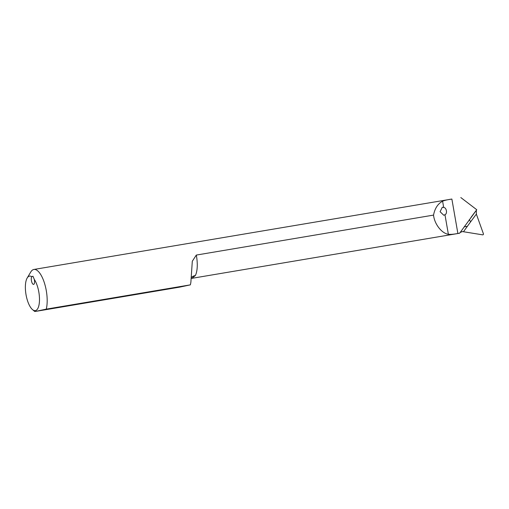<?xml version="1.0" encoding="UTF-8"?>
<svg xmlns="http://www.w3.org/2000/svg" width="509" height="509" viewBox="0 0 509 509"><rect width="100%" height="100%" fill="white"/><g stroke="black" fill="none" stroke-linecap="round" stroke-linejoin="round"><path stroke-width="0.76" d="M35.49 311.425L46.255 309.141L190.347 284.862L179.582 287.146L35.49 311.425L34.701 311.457L32.506 309.606A17.497 6.528 80.4 0 1 25.991 294.457A17.497 6.528 80.4 0 1 27.181 278.009A17.497 6.528 80.4 0 1 31.755 276.692A4.085 1.521 -99.6 0 0 31.564 281.337A4.085 1.521 -99.6 0 0 33.6 284.391A4.085 1.521 -99.6 0 0 34.262 279.346L32.939 276.222L31.755 276.692M34.262 279.346A17.497 6.528 80.4 0 1 38.799 305.871A17.497 6.528 80.4 0 1 32.506 309.606M46.255 309.141A23.331 8.704 -99.6 0 0 44.499 283.227A23.331 8.704 -99.6 0 0 33.887 269.465A23.331 8.704 -99.6 0 0 30.769 271.991L27.181 278.009M190.347 284.862A23.331 8.704 -99.6 0 0 190.894 282.062L192.307 261.244L196.302 255.073L433.541 215.103C434.412 223.992 441.685 233.389 448.372 234.274C450.599 234.541 453.767 234.274 457.877 233.466L459.678 233.16L460.021 232.638M33.887 269.465L451.871 199.051C447.723 199.643 444.631 200.355 442.601 201.189C437.848 203.772 434.832 208.41 433.541 215.103M443.689 207.443C446.546 207.545 447.64 213.761 444.955 214.709L443.797 215.275L440.088 211.699L442.302 207.246L443.689 207.443L442.601 201.189M470.64 221.822L469.323 219.672M459.627 233.224L191.855 278.34L195.335 275.56A20.996 7.832 -99.6 0 0 196.302 255.073M460.81 197.543L476.755 209.733L459.678 233.16M460.658 232.295L462.357 231.557L482.882 234.884L483.55 234.178L476.367 214.117L476.348 210.268A729.104 724.033 36.5 0 0 470.946 217.47A729.104 724.033 36.5 0 1 476.348 210.268L476.755 209.733M191.359 277.443A9.334 7.769 -152.4 0 1 195.335 275.56M451.871 199.051L457.877 233.466M444.955 214.709L448.372 234.274M467.383 226.295L464.138 226.842M463.502 231.729A726.776 721.717 -143.5 0 1 476.367 214.117M191.855 278.34L191.282 278.474"/></g></svg>
